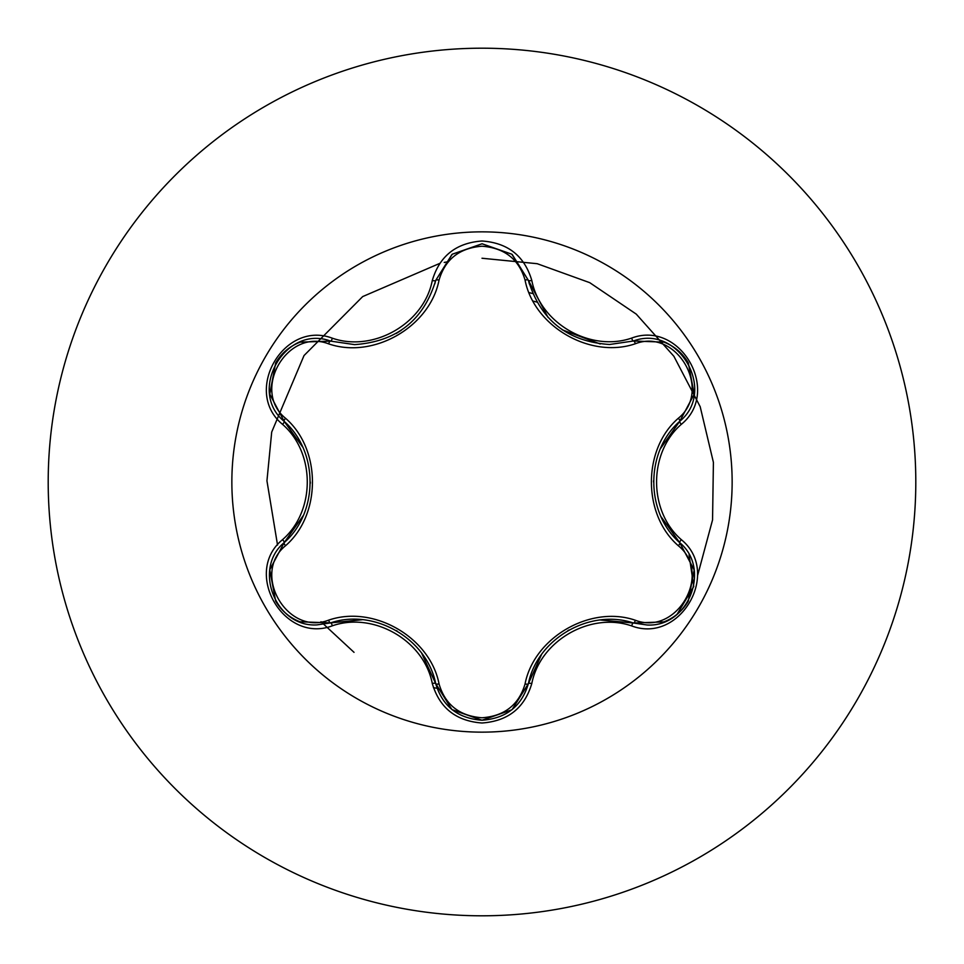 <?xml version="1.0" encoding="UTF-8"?>
<svg xmlns="http://www.w3.org/2000/svg" width="964" height="964" viewBox="0 0 964 964"><rect width="100%" height="100%" fill="white"/><g stroke="black" fill="none" stroke-linecap="round" stroke-linejoin="round"><path stroke-width="1.45" d="M482 732.146A250.146 250.146 0 0 1 231.854 482A250.146 250.146 0 0 1 482 231.854A250.146 250.146 0 0 1 732.146 482A250.146 250.146 0 0 1 482 732.146M631.625 625.901C590.342 611.682 540.117 640.711 531.803 683.536C524.561 707.986 507.956 721.144 482 723C456.056 721.084 439.488 707.913 432.282 683.476C423.991 640.554 373.646 611.513 332.375 625.793C283.79 644.277 242.326 572.411 282.56 539.635C315.517 510.98 315.493 452.972 282.56 424.365C242.301 391.492 283.886 319.699 332.375 338.207C373.695 352.487 424.015 323.41 432.282 280.524C439.488 256.087 456.068 242.904 482 241C507.968 242.868 524.573 256.026 531.803 280.464C540.141 323.338 590.39 352.318 631.625 338.099C680.235 319.674 721.614 391.577 681.343 424.317C648.314 452.959 648.338 511.077 681.343 539.683C721.638 572.52 680.138 644.35 631.625 625.901A3.736 0.868 -73.4 0 1 633.396 622.997L600.512 619.997M328.579 343.835A3.736 1.169 106.7 0 1 330.604 341.111L354.547 344.618L330.604 341.111C285.585 323.988 246.868 390.842 284.199 421.389A3.736 1.169 133.4 0 1 285.549 418.28C321.47 449.465 321.349 514.704 285.549 545.72C251.074 573.664 287.26 636.132 328.579 620.165C373.598 604.585 430.137 637.361 439.054 683.946C445.175 704.744 459.491 716.023 482 717.782C504.534 716.071 518.885 704.804 525.043 683.994C534.092 637.288 590.655 604.765 635.409 620.274C676.849 636.156 712.854 573.58 678.367 545.781C642.361 514.583 642.482 449.236 678.367 418.219C712.878 390.312 676.752 327.808 635.409 343.726C590.438 359.235 533.996 326.519 525.043 280.006C518.885 259.195 504.534 247.941 482 246.218C459.491 247.977 445.175 259.256 439.054 280.054C430.04 326.82 373.381 359.403 328.579 343.835C287.164 327.905 251.098 390.432 285.549 418.28M635.409 343.726A3.736 1.169 73.4 0 0 633.396 341.003L609.525 344.497C567.579 341.618 540.539 320.253 528.405 280.391L511.824 254.207L482.06 243.772L452.273 254.219L435.692 280.44C423.642 320.301 396.602 341.69 354.547 344.618M302.624 447.007L284.199 421.389C318.65 451.61 318.674 512.342 284.199 542.612C252.604 568.567 275.463 627.468 316.915 624.901L330.604 622.889C374.044 608.091 426.751 638.493 435.692 683.56C442.416 706.238 457.864 718.469 482.048 720.229C506.208 718.469 521.657 706.263 528.405 683.609C537.358 638.662 589.932 608.272 633.396 622.997L647.025 624.985C688.465 627.576 711.372 568.639 679.716 542.672C645.181 512.45 645.157 451.598 679.716 421.328L660.569 448.465M689.055 554.903L693.767 586.486L677.09 614.297M482 48.2A433.8 433.8 0 0 1 915.8 482A433.8 433.8 0 0 1 482 915.8A433.8 433.8 0 0 1 48.2 482A433.8 433.8 0 0 1 482 48.2A433.8 433.8 0 0 0 48.2 482A433.8 433.8 0 0 0 482 915.8M536.936 302.094L533.128 301.093M697.502 575.87L712.553 519.933L713.408 462.371L700.189 406.7L673.884 356.282L636.252 314.107L589.715 282.657L537.201 263.702L482 258.244M448.453 261.642L444.223 262.437M439.825 263.365L362.681 296.587L304.022 355.559L271.703 432.053L266.944 480.819L277.548 545.094M321 621.708L354.029 652.339M532.743 293.574A195.138 195.138 0 0 0 529.116 292.634A195.138 195.138 0 0 1 532.743 293.574M437.066 688.284A193.643 193.643 0 0 1 433.439 687.621M282.56 539.635A3.736 0.868 46.6 0 1 284.199 542.612A3.736 1.169 -133.4 0 0 285.549 545.72M362.187 619.731L330.604 622.889A3.736 1.169 73.3 0 1 328.579 620.165M432.282 683.476A3.736 0.868 -13.3 0 1 435.692 683.56L421.762 653.423M451.803 709.396L435.692 683.56A3.736 1.169 166.7 0 0 439.054 683.946M482.048 720.229L452.08 709.625M541.382 654.833L528.405 683.609A3.736 1.169 13.4 0 1 525.043 683.994M663.835 621.925L633.396 622.997A3.736 1.169 106.6 0 0 635.409 620.274M678.367 545.781A3.736 1.169 133.3 0 0 679.716 542.672A3.736 0.868 -46.7 0 1 681.343 539.683M678.367 418.219A3.736 1.169 -133.3 0 1 679.716 421.328C717.047 390.902 678.511 323.952 633.396 341.003A3.736 0.868 -106.6 0 1 631.625 338.099M661.184 516.897L679.716 542.672L694.056 569.724M525.043 280.006A3.736 1.169 166.6 0 1 528.405 280.379A3.736 0.868 -13.4 0 0 531.803 280.464M609.525 344.497L633.396 341.003L663.991 342.136M439.054 280.054A3.736 1.169 13.3 0 0 435.692 280.428M269.908 569.507L284.199 542.612L303.238 515.632M332.375 625.793A3.736 0.868 -106.7 0 0 330.604 622.889L300.009 621.792M531.803 683.536A3.736 0.868 -166.6 0 0 528.405 683.609L512.137 709.54M694.032 394.457L679.716 421.328A3.736 0.868 46.7 0 0 681.343 424.317M451.935 254.496L435.692 280.44A3.736 0.868 -166.7 0 1 432.282 280.524M300.166 342.148L330.604 341.111A3.736 0.868 -73.3 0 0 332.375 338.207M282.56 424.365A3.736 0.868 -46.6 0 0 284.199 421.389L269.884 394.324M396.252 630.564L397.252 631.143M567.856 630.661L569.013 630.01M653.532 481.976L653.532 480.819M600.235 343.979L562.313 329.833M548.058 317.433L528.405 280.391L529.381 284.091M401.349 330.242L396.168 333.496M310.324 482.024L310.312 483.35M299.563 621.623C289.321 617.514 281.355 610.658 275.656 601.066L269.812 570.11M511.764 709.841L482 720.229L452.273 709.781M694.14 570.182L688.284 601.162C682.596 610.742 674.631 617.599 664.401 621.708M664.437 342.304C674.667 346.425 682.633 353.294 688.32 362.886L694.128 393.854M452.309 254.195L482.06 243.772L511.788 254.183M512.27 254.568L528.405 280.391M435.692 280.44L434.788 283.898M269.812 393.854L275.68 362.886C281.392 353.306 289.357 346.474 299.599 342.365"/></g></svg>
